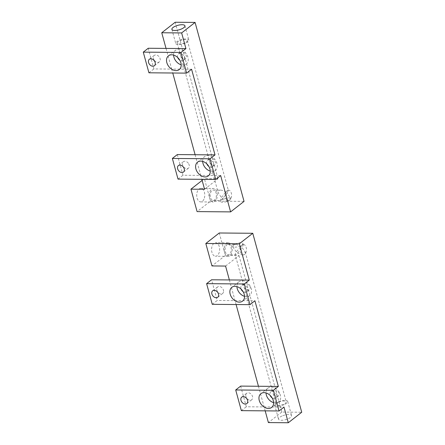 <?xml version="1.0" encoding="UTF-8"?>
<svg xmlns="http://www.w3.org/2000/svg" width="445" height="445" viewBox="0 0 445 445"><rect width="100%" height="100%" fill="white"/><g stroke="black" fill="none" stroke-linecap="round" stroke-linejoin="round"><path stroke-width="0.33" stroke-dasharray="2.23 1.67" d="M213.261 200.456L220.475 200.517L221.41 200.022A5.218 1.797 164.7 0 1 223.279 198.965A5.218 1.797 164.7 0 1 230.627 198.681A5.218 1.797 164.7 0 1 229.787 200.094A5.218 1.797 164.7 0 1 227.918 201.146A5.218 1.797 164.7 0 1 220.564 201.435A5.218 1.797 164.7 0 1 221.41 200.022L227.134 193.119L230.332 197.602L230.471 198.448L229.787 200.094L227.757 200.567C225.315 200.155 223.218 199.149 221.477 197.541L218.273 193.058L218.139 192.212C218.156 190.738 219.062 190.032 220.848 190.093L213.355 190.021A5.218 3.109 90.5 0 0 210.819 192.151A5.218 3.109 90.5 0 0 210.518 197.58A5.218 3.109 90.5 0 0 213.261 200.456A5.218 3.109 90.5 0 0 215.797 198.32A5.218 3.109 90.5 0 0 216.098 192.891A5.218 3.109 90.5 0 0 213.355 190.021M187.323 40.389A5.218 1.797 164.7 0 1 184.614 42.859A5.218 1.797 164.7 0 1 177.26 43.143A5.218 1.797 164.7 0 1 179.975 40.673A5.218 1.797 164.7 0 1 187.323 40.389L228.335 190.304L227.134 193.119C225.387 191.511 223.29 190.505 220.848 190.093M228.335 190.304L227.2 190.644L225.487 192.279L221.477 197.541L220.269 200.356L220.564 201.435M227.2 190.644A5.218 3.109 90.5 0 0 225.999 192.279A5.218 3.109 90.5 0 0 225.698 197.714A5.218 3.109 90.5 0 0 228.446 200.584A5.218 3.109 90.5 0 0 229.787 200.094A5.218 3.109 90.5 0 0 230.983 198.453A5.218 3.109 90.5 0 0 231.283 193.019A5.218 3.109 90.5 0 0 228.535 190.148A5.218 3.109 90.5 0 0 227.2 190.644M228.446 200.584L227.757 200.567M206.864 163.921A4.111 2.982 52 0 1 206.63 161.68A4.111 2.982 52 0 1 207.481 160.25A4.111 2.982 52 0 1 211.586 160.845A4.111 2.982 52 0 1 213.394 165.295A4.111 2.982 52 0 1 212.543 166.725A4.111 2.982 52 0 1 208.833 166.436M209.183 159.683L209.773 161.991L211.419 165.301L214.54 165.162L215.947 163.298L213.878 159.121L209.478 158.687L209.183 159.683M177.778 57.605A4.111 2.982 52 0 1 177.544 55.364A4.111 2.982 52 0 1 178.395 53.934A4.111 2.982 52 0 1 182.506 54.529A4.111 2.982 52 0 1 184.308 58.979A4.111 2.982 52 0 1 183.457 60.409A4.111 2.982 52 0 1 179.747 60.125M180.097 53.367L180.687 55.675L182.333 58.985L185.454 58.851L186.861 56.988L184.792 52.805L180.392 52.377L180.097 53.367M202.141 180.409L204.388 178.651L210.53 201.095L197.09 211.603M203.971 199.132A6.77 4.033 -89.5 0 1 200.684 201.897A6.77 4.033 -89.5 0 1 197.118 198.17A6.77 4.033 -89.5 0 1 197.508 191.128A6.77 4.033 -89.5 0 1 200.801 188.363A6.77 4.033 -89.5 0 1 204.361 192.084A6.77 4.033 -89.5 0 1 203.971 199.132M210.53 201.095L244.044 201.385M220.664 175.569L200.767 175.397L201.841 179.318M204.566 189.275L218.006 178.768L204.388 178.651M175.185 22.25L218.006 178.768M191.584 69.253L171.687 69.081L172.755 73.008M173.589 55.08A8.739 6.341 52 0 1 173.734 53.328A8.739 6.341 52 0 1 175.541 50.291A8.739 6.341 52 0 1 184.28 51.553A8.739 6.341 52 0 1 188.124 61.021A8.739 6.341 52 0 1 186.31 64.058A8.739 6.341 52 0 1 181.193 64.798M202.675 161.39A8.739 6.341 52 0 1 202.814 159.638A8.739 6.341 52 0 1 204.628 156.601A8.739 6.341 52 0 1 213.366 157.869A8.739 6.341 52 0 1 217.205 167.337A8.739 6.341 52 0 1 215.397 170.374A8.739 6.341 52 0 1 210.274 171.114M185.304 43.182A6.77 2.331 164.7 0 1 175.764 43.549A6.77 2.331 164.7 0 1 179.285 40.35A6.77 2.331 164.7 0 1 188.819 39.978A6.77 2.331 164.7 0 1 185.304 43.182M216.537 199.238A6.77 4.033 90.5 0 0 216.926 192.196A6.77 4.033 90.5 0 0 213.366 188.469A6.77 4.033 90.5 0 0 210.079 191.233A6.77 4.033 90.5 0 0 209.69 198.281A6.77 4.033 90.5 0 0 213.25 202.002A6.77 4.033 90.5 0 0 216.537 199.238M188.302 163.198A4.111 2.982 -128 0 0 183.368 161.719A4.111 2.982 -128 0 0 183.49 166.714A4.111 2.982 -128 0 0 188.43 168.193A4.111 2.982 -128 0 0 188.302 163.198M154.404 60.403A4.111 2.982 -128 0 0 159.343 61.877A4.111 2.982 -128 0 0 159.221 56.882A4.111 2.982 -128 0 0 154.282 55.408A4.111 2.982 -128 0 0 154.404 60.403M148.224 48.255L153.881 68.931L171.687 69.081L166.03 48.41M148.93 72.802L153.881 68.931M177.31 154.571L182.967 175.241L200.767 175.397L195.11 154.727M178.017 179.113L182.967 175.241M228.396 244.366A5.218 3.109 -89.5 0 1 231.283 249.751A5.218 3.109 -89.5 0 1 228.129 254.79A5.218 3.109 -89.5 0 1 227.951 254.779A5.218 3.109 -89.5 0 1 225.064 249.4A5.218 3.109 -89.5 0 1 228.218 244.355A5.218 3.109 -89.5 0 1 228.396 244.366M228.218 244.355L235.716 244.433C238.158 244.845 240.25 245.851 241.997 247.459L237.986 252.721C236.612 254.184 235.711 254.89 235.272 254.846L228.129 254.79M242.909 243.565L243.204 244.644L242.063 244.978A5.218 1.797 164.7 0 1 240.194 246.035A5.218 1.797 164.7 0 1 232.846 246.319A5.218 1.797 164.7 0 1 233.686 244.906A5.218 1.797 164.7 0 1 235.555 243.854A5.218 1.797 164.7 0 1 242.909 243.565A5.218 1.797 164.7 0 1 242.063 244.978A5.218 3.109 -89.5 0 1 243.404 244.489L243.065 244.494C243.359 244.889 243.003 245.874 241.997 247.459L245.201 251.942L244.65 254.429L243.315 254.924A5.218 3.109 -89.5 0 1 243.137 254.913A5.218 3.109 -89.5 0 1 240.294 250.68A5.218 3.109 -89.5 0 1 242.063 244.978L236.34 251.881C238.086 253.489 240.178 254.495 242.625 254.907M278.859 402.141A5.218 1.797 164.7 0 1 286.213 401.857A5.218 1.797 164.7 0 1 283.498 404.327A5.218 1.797 164.7 0 1 276.145 404.611A5.218 1.797 164.7 0 1 278.859 402.141M243.404 244.489A5.218 3.109 -89.5 0 1 243.582 244.5A5.218 3.109 -89.5 0 1 246.419 248.733A5.218 3.109 -89.5 0 1 244.65 254.429A5.218 3.109 -89.5 0 1 243.315 254.924M235.716 244.433L233.686 244.906L233.136 247.398L236.34 251.881C235.333 253.461 234.977 254.451 235.272 254.846L243.632 285.762L243.732 283.904L249.228 284.95L250.457 287.67L248.794 290.379L246.797 291.937A4.111 2.982 -128 0 0 246.675 286.942A4.111 2.982 -128 0 0 241.735 285.468A4.111 2.982 -128 0 0 241.118 289.139M248.794 290.379L244.411 288.466L243.632 285.762M277.88 396.69L273.497 394.782L272.718 392.078L272.818 390.221L278.309 391.261L279.538 393.986L277.88 396.69L275.883 398.253A4.111 2.982 -128 0 0 275.755 393.258A4.111 2.982 -128 0 0 270.821 391.778A4.111 2.982 -128 0 0 270.204 395.449M219.257 232.991L225.398 255.436L211.959 265.943M215.319 256.22A6.77 4.033 90.5 0 0 215.547 256.231A6.77 4.033 90.5 0 0 219.635 249.695A6.77 4.033 90.5 0 0 215.892 242.714A6.77 4.033 90.5 0 0 215.664 242.697A6.77 4.033 90.5 0 0 211.575 249.239A6.77 4.033 90.5 0 0 215.319 256.22M225.571 266.06L239.01 255.552L225.398 255.436M239.01 255.552L281.83 412.07L301.727 412.242M236.095 304.536L235.021 300.614L254.918 300.781M265.181 410.852L264.108 406.925L284.005 407.097M281.83 412.07L268.391 422.578M282.047 415.992A6.77 2.331 -15.3 0 0 278.531 419.196A6.77 2.331 -15.3 0 0 288.065 418.828A6.77 2.331 -15.3 0 0 291.586 415.624A6.77 2.331 -15.3 0 0 282.047 415.992M273.614 402.642A8.739 6.341 -128 0 0 278.731 401.902A8.739 6.341 -128 0 0 278.47 391.277A8.739 6.341 -128 0 0 267.968 388.135A8.739 6.341 -128 0 0 266.015 392.924M244.528 296.331A8.739 6.341 -128 0 0 249.651 295.586A8.739 6.341 -128 0 0 249.384 284.961A8.739 6.341 -128 0 0 238.882 281.819A8.739 6.341 -128 0 0 236.929 286.608M284.188 404.65A6.77 2.331 164.7 0 1 274.654 405.022A6.77 2.331 164.7 0 1 278.17 401.818A6.77 2.331 164.7 0 1 287.709 401.451A6.77 2.331 164.7 0 1 284.188 404.65M228.463 242.82A6.77 4.033 -89.5 0 1 232.201 249.801A6.77 4.033 -89.5 0 1 228.113 256.342A6.77 4.033 -89.5 0 1 227.885 256.331A6.77 4.033 -89.5 0 1 224.141 249.345A6.77 4.033 -89.5 0 1 228.229 242.809A6.77 4.033 -89.5 0 1 228.463 242.82M272.173 397.969A4.111 2.982 -128 0 0 275.883 398.253M243.087 291.653A4.111 2.982 -128 0 0 246.797 291.937M258.45 386.254L264.108 406.925L246.308 406.774L240.65 386.099M241.351 410.646L246.308 406.774M212.271 304.33L217.221 300.458L211.564 279.788M229.37 279.938L235.021 300.614L217.221 300.458M223.535 291.981A4.111 2.982 52 0 1 222.684 293.411A4.111 2.982 52 0 1 218.578 292.816A4.111 2.982 52 0 1 216.771 288.366A4.111 2.982 52 0 1 217.622 286.936A4.111 2.982 52 0 1 221.727 287.531A4.111 2.982 52 0 1 223.535 291.981M245.851 394.676A4.111 2.982 52 0 1 246.708 393.252A4.111 2.982 52 0 1 250.813 393.847A4.111 2.982 52 0 1 252.621 398.297A4.111 2.982 52 0 1 251.77 399.721A4.111 2.982 52 0 1 247.659 399.132A4.111 2.982 52 0 1 245.851 394.676M230.332 197.602L230.627 198.681M228.135 190.148L228.535 190.148M212.543 166.725L214.54 165.162M183.457 60.409L185.454 58.846M168.471 55.82L175.541 50.291M179.235 69.587L186.31 64.058M197.552 162.136L204.628 156.601M208.321 175.903L215.397 170.374M171.887 29.376L175.764 43.549M184.942 25.804L188.819 39.978M200.801 188.363L213.366 188.469M200.684 201.897L213.25 202.002M178.395 53.934L180.392 52.377M207.481 160.25L209.478 158.687M177.26 43.143L180.292 54.234M180.687 55.675L209.378 160.545M209.773 161.991L218.273 193.058M183.368 161.719L178.417 165.59M188.43 168.193L183.479 172.065M159.343 61.877L154.393 65.749M154.282 55.408L149.331 59.28M245.201 251.942L286.213 401.857M232.846 246.319L233.136 247.398M243.732 283.904L241.735 285.468M272.818 390.221L270.821 391.778M278.731 401.902L271.661 407.431M267.968 388.135L260.892 393.664M249.651 295.586L242.575 301.12M238.882 281.819L231.812 287.348M274.654 405.022L278.531 419.196M287.709 401.451L291.586 415.624M228.113 256.342L215.547 256.231M228.229 242.809L215.664 242.697M244.027 287.209L272.718 392.078M273.113 393.519L276.145 404.611M217.733 297.282L222.684 293.411M212.671 290.808L217.622 286.936M241.757 397.124L246.708 393.252M246.819 403.593L251.77 399.721"/><path stroke-width="0.67" d="M208.833 166.436A4.111 2.982 52 0 1 206.864 163.921M179.747 60.125A4.111 2.982 52 0 1 177.778 57.605M201.841 179.318L204.566 189.275L190.95 189.158L197.09 211.603L230.605 211.892L244.044 201.385L195.082 22.422L175.185 22.25L161.746 32.758L166.03 48.41L185.927 48.583L181.643 32.93L161.746 32.758M190.95 189.158L202.141 180.409M215.714 179.441L178.017 179.113L172.36 158.442L210.057 158.77L215.714 179.441L220.664 175.569L230.605 211.892M195.744 165.173A8.739 6.341 -128 0 0 199.583 174.64A8.739 6.341 -128 0 0 208.321 175.903A8.739 6.341 -128 0 0 210.135 172.866A8.739 6.341 -128 0 0 206.291 163.398A8.739 6.341 -128 0 0 197.552 162.136A8.739 6.341 -128 0 0 195.744 165.173M183.351 167.07A4.111 2.982 -128 0 0 178.417 165.59A4.111 2.982 -128 0 0 178.54 170.585A4.111 2.982 -128 0 0 183.479 172.065A4.111 2.982 -128 0 0 183.351 167.07M186.627 73.125L148.93 72.802L143.273 52.126L180.976 52.454L186.627 73.125L191.584 69.253L215.013 154.899L177.31 154.571L172.36 158.442M181.048 66.55A8.739 6.341 -128 0 0 177.205 57.082A8.739 6.341 -128 0 0 168.471 55.82A8.739 6.341 -128 0 0 166.658 58.857A8.739 6.341 -128 0 0 170.502 68.324A8.739 6.341 -128 0 0 179.235 69.587A8.739 6.341 -128 0 0 181.048 66.55M149.453 64.275A4.111 2.982 -128 0 0 154.393 65.749A4.111 2.982 -128 0 0 154.27 60.754A4.111 2.982 -128 0 0 149.331 59.28A4.111 2.982 -128 0 0 149.453 64.275M172.755 73.008L195.11 154.727M181.643 32.93L195.082 22.422M181.421 29.008A6.77 2.331 -15.3 0 0 184.942 25.804A6.77 2.331 -15.3 0 0 175.408 26.172A6.77 2.331 -15.3 0 0 171.887 29.376A6.77 2.331 -15.3 0 0 181.421 29.008M180.976 52.454L185.927 48.583M210.057 158.77L215.013 154.899M181.193 64.798A8.739 6.341 52 0 1 173.589 55.08M210.274 171.114A8.739 6.341 52 0 1 202.675 161.39M143.273 52.126L148.224 48.255L166.03 48.41M241.118 289.139A4.111 2.982 -128 0 0 241.858 290.463A4.111 2.982 -128 0 0 243.087 291.653M270.204 395.449A4.111 2.982 -128 0 0 270.944 396.779A4.111 2.982 -128 0 0 272.173 397.969M244.316 283.982L206.614 283.66L212.271 304.33L249.968 304.653L244.316 283.982L249.267 280.111L229.37 279.938L225.571 266.06L211.959 265.943L205.818 243.498L239.327 243.788L252.766 233.28L301.727 412.242L288.288 422.75L268.391 422.578L265.181 410.852M252.766 233.28L219.257 232.991L205.818 243.498M249.267 280.111L239.327 243.788M242.314 290.49A8.739 6.341 52 0 1 242.575 301.12A8.739 6.341 52 0 1 232.073 297.972A8.739 6.341 52 0 1 231.812 287.348A8.739 6.341 52 0 1 242.314 290.49M211.82 292.237A4.111 2.982 52 0 1 212.671 290.808A4.111 2.982 52 0 1 216.776 291.403A4.111 2.982 52 0 1 218.584 295.853A4.111 2.982 52 0 1 217.733 297.282A4.111 2.982 52 0 1 213.622 296.687A4.111 2.982 52 0 1 211.82 292.237M253.5 390.126L235.7 389.97L241.351 410.646L279.054 410.969L273.397 390.298L253.5 390.126M261.159 404.288A8.739 6.341 52 0 1 260.892 393.664A8.739 6.341 52 0 1 271.394 396.807A8.739 6.341 52 0 1 271.661 407.431A8.739 6.341 52 0 1 261.159 404.288M247.67 402.169A4.111 2.982 52 0 1 246.819 403.593A4.111 2.982 52 0 1 242.709 403.003A4.111 2.982 52 0 1 240.901 398.548A4.111 2.982 52 0 1 241.757 397.124A4.111 2.982 52 0 1 245.863 397.719A4.111 2.982 52 0 1 247.67 402.169M249.968 304.653L254.918 300.781L278.348 386.427L258.45 386.254L236.095 304.536M288.288 422.75L284.005 407.097L279.054 410.969M273.397 390.298L278.348 386.427M266.015 392.924A8.739 6.341 -128 0 0 268.229 398.759A8.739 6.341 -128 0 0 273.614 402.642M236.929 286.608A8.739 6.341 -128 0 0 239.149 292.443A8.739 6.341 -128 0 0 244.528 296.331M235.7 389.97L240.65 386.099L258.45 386.254M206.614 283.66L211.564 279.788L229.37 279.938"/></g></svg>
